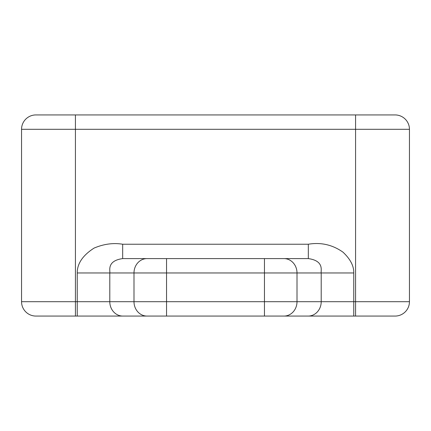 <?xml version="1.0" encoding="UTF-8"?>
<svg xmlns="http://www.w3.org/2000/svg" width="431" height="431" viewBox="0 0 431 431"><rect width="100%" height="100%" fill="white"/><g stroke="black" fill="none" stroke-linecap="round" stroke-linejoin="round"><path stroke-width="0.65" d="M409.45 301.7A14.368 14.368 0 0 1 395.082 316.068A14.368 14.368 0 0 0 409.45 301.7A14.368 14.368 0 0 1 395.082 316.068L264.451 316.068L353.759 316.068L353.759 272.968C353.964 266.046 350.371 259.112 342.979 252.162C332.511 244.77 320.96 242.125 308.327 244.232L308.327 258.6C324.64 260.857 320.589 271.024 321.208 272.968L109.792 272.968C110.417 271.018 106.349 260.863 122.673 258.6L122.673 244.232C113.261 242.701 103.726 243.994 94.055 248.105C82.752 255.378 77.149 263.664 77.241 272.968L77.241 316.068L166.549 316.068L35.918 316.068A14.368 14.368 0 0 1 21.55 301.7L21.55 129.3L409.45 129.3L409.45 301.7L21.55 301.7M287.332 316.068L143.668 316.068M35.918 114.932A14.368 14.368 0 0 0 21.55 129.3A14.368 14.368 0 0 1 35.918 114.932L395.082 114.932A14.368 14.368 0 0 1 409.45 129.3A14.368 14.368 0 0 0 395.082 114.932A14.368 14.368 0 0 1 409.45 129.3M57.468 114.932L75.425 114.932L57.468 114.932M373.532 114.932L355.575 114.932L373.532 114.932M283.981 316.068A14.368 13.022 -90 0 0 297.002 301.7L297.002 272.968A14.368 13.022 -90 0 0 283.981 258.6L308.327 258.6M283.981 258.6L122.673 258.6M355.575 316.068L355.575 114.932M308.187 316.068A14.368 13.022 -90 0 0 321.208 301.7L321.208 272.968L353.759 272.968M264.451 316.068L264.451 258.6M166.549 316.068L166.549 258.6M147.019 316.068A14.368 13.022 -90 0 1 133.998 301.7L133.998 272.968A14.368 13.022 -90 0 1 147.019 258.6M122.813 316.068A14.368 13.022 -90 0 1 109.792 301.7L109.792 272.968L77.241 272.968M75.425 316.068L75.425 114.932M122.673 244.232L308.327 244.232"/></g></svg>
